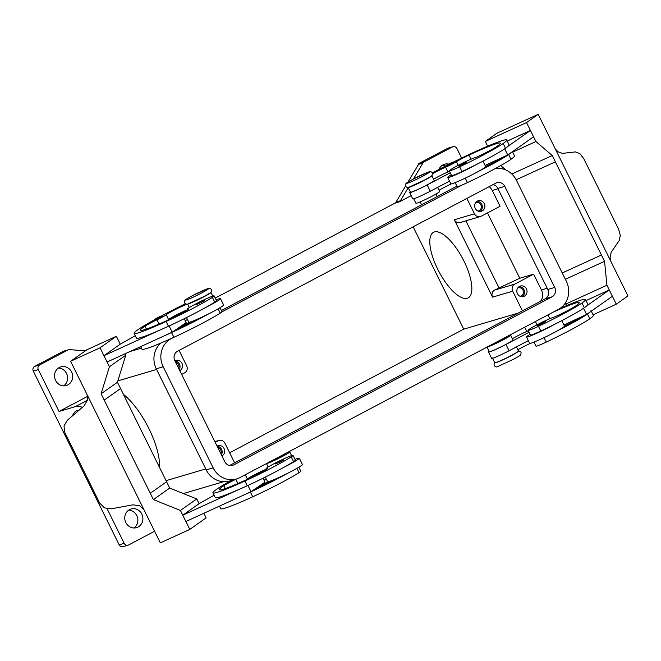<?xml version="1.0" encoding="UTF-8"?>
<svg xmlns="http://www.w3.org/2000/svg" width="661" height="661" viewBox="0 0 661 661"><rect width="100%" height="100%" fill="white"/><g stroke="black" fill="none" stroke-linecap="round" stroke-linejoin="round"><path stroke-width="0.99" d="M234.184 479.646L233.391 479.886M287.709 452.347A13.245 0.901 153.7 0 1 289.245 451.868A13.245 0.901 153.7 0 1 289.741 451.884A13.245 0.901 153.7 0 1 279.801 457.8A13.245 0.901 153.7 0 1 266.499 463.634A12.361 0.843 -26.3 0 0 266.226 463.692M236.539 478.952A8.824 0.603 153.7 0 1 235.82 479.299A12.361 0.843 -26.3 0 0 223.823 485.703A49.435 3.379 -26.3 0 0 219.262 489.735A49.435 3.379 -26.3 0 0 247.255 479.357A17.657 1.206 -26.3 0 0 265.672 469.872A8.824 0.603 -26.3 0 0 267.292 468.649A8.824 0.603 -26.3 0 0 266.846 468.666A15.005 1.025 153.7 0 1 266.094 468.69A15.005 1.025 153.7 0 1 267.862 467.22A15.005 1.025 153.7 0 1 282.784 459.345A15.005 1.025 153.7 0 1 293.005 455.396A15.005 1.025 153.7 0 1 291.228 456.875A41.767 2.851 153.7 0 1 244.925 481.001A56.499 3.859 153.7 0 1 212.933 492.866A56.499 3.859 153.7 0 1 230.846 480.638M270.01 461.692A8.824 0.603 -26.3 0 0 281.016 456.825A8.824 0.603 -26.3 0 0 285.23 454.38A8.824 0.603 -26.3 0 0 285.783 453.843L285.602 453.463M184.212 318.709L186.154 322.626L174.413 330.674A17.657 1.206 -26.3 0 0 192.31 321.436A8.824 0.603 -26.3 0 0 192.814 321.122A19.425 1.33 153.7 0 1 190.203 322.047A19.425 1.33 153.7 0 1 188.782 322.204L186.493 317.577M210.842 292.344A13.245 0.901 153.7 0 1 210.917 292.393A13.245 0.901 153.7 0 1 200.969 298.301A13.245 0.901 153.7 0 1 187.666 304.134A12.361 0.843 -26.3 0 0 176.594 308.91A12.361 0.843 -26.3 0 0 166.208 314.76A8.824 0.603 153.7 0 1 156.996 319.808A12.361 0.843 -26.3 0 0 144.999 326.204A49.435 3.379 -26.3 0 0 140.438 330.244A49.435 3.379 -26.3 0 0 168.431 319.866A17.657 1.206 -26.3 0 0 186.848 310.381A8.824 0.603 -26.3 0 0 188.468 309.15A8.824 0.603 -26.3 0 0 188.021 309.166A15.005 1.025 153.7 0 1 187.27 309.199A15.005 1.025 153.7 0 1 189.038 307.729A15.005 1.025 153.7 0 1 203.96 299.846A15.005 1.025 153.7 0 1 214.172 295.905L216.519 300.639A15.005 1.025 153.7 0 1 214.742 302.118A41.767 2.851 153.7 0 1 205.786 307.415A19.425 1.33 -26.3 0 0 220.477 298.681A19.425 1.33 -26.3 0 0 219.055 298.838A19.425 1.33 -26.3 0 0 216.139 299.887M204.67 300.565L196.755 304.473C195.953 304.176 196.722 303.449 199.06 302.284C201.977 300.499 203.844 299.929 204.67 300.565M486.934 346.942L489.28 351.677A13.245 0.901 -26.3 0 0 490.867 351.371A13.245 0.901 -26.3 0 0 504.417 345.174A13.245 0.901 -26.3 0 0 513.019 339.944L510.68 335.21A13.245 0.901 -26.3 0 0 509.094 335.515A12.361 0.843 153.7 0 1 508.706 335.648M487.223 346.992A13.245 0.901 -26.3 0 0 488.52 346.628A13.245 0.901 -26.3 0 0 502.079 340.44A13.245 0.901 -26.3 0 0 510.68 335.21M553.389 312.042A49.435 3.379 153.7 0 1 579.201 302.655A49.435 3.379 153.7 0 1 576.111 305.688A17.657 1.206 153.7 0 1 559.776 314.562A8.824 0.603 153.7 0 1 553.546 317.255A15.005 1.025 -26.3 0 0 544.722 321.006A15.005 1.025 -26.3 0 0 528.139 330.31L530.486 335.044A15.005 1.025 -26.3 0 0 540.814 331.045A41.767 2.851 -26.3 0 0 554.62 324.311A41.767 2.851 -26.3 0 0 584.341 307.729A56.499 3.859 -26.3 0 0 586.894 305.746L609.26 289.964L586.059 300.581M528.139 330.31A15.005 1.025 -26.3 0 0 538.467 326.303A41.767 2.851 -26.3 0 0 582.002 302.994A56.499 3.859 -26.3 0 0 585.53 299.524A56.499 3.859 -26.3 0 0 559.776 308.58M492.395 357.998L494.742 362.732A13.245 0.901 -26.3 0 0 496.328 362.426A13.245 0.901 -26.3 0 0 509.879 356.229A13.245 0.901 -26.3 0 0 518.48 350.999L516.142 346.265M533.981 342.117L535.947 346.1A15.005 1.025 -26.3 0 0 546.275 342.101A41.767 2.851 -26.3 0 0 589.81 318.784A56.499 3.859 -26.3 0 0 593.338 315.322L591 310.579M490.949 345.017A8.824 0.603 -26.3 0 0 495.89 343.133A8.824 0.603 -26.3 0 0 501.947 340.142A8.824 0.603 -26.3 0 0 506.723 337.16L506.533 336.788M432.641 173.669A12.361 0.843 153.7 0 1 445.605 167.208A8.824 0.603 -26.3 0 0 456.387 161.697A12.361 0.843 153.7 0 1 468.955 155.128A49.435 3.379 153.7 0 1 500.377 143.164A49.435 3.379 153.7 0 1 497.287 146.197A17.657 1.206 153.7 0 1 480.944 155.062A8.824 0.603 153.7 0 1 474.722 157.764A15.005 1.025 -26.3 0 0 465.898 161.515A15.005 1.025 -26.3 0 0 449.315 170.811L451.653 175.553A15.005 1.025 -26.3 0 0 461.981 171.546A41.767 2.851 -26.3 0 0 475.796 164.82A19.425 1.33 153.7 0 1 449.125 177.346A19.425 1.33 153.7 0 1 447.704 177.503L450.819 183.824A19.425 1.33 -26.3 0 0 452.248 183.659A19.425 1.33 -26.3 0 0 478.919 171.133A41.767 2.851 -26.3 0 0 508.64 154.55A56.499 3.859 -26.3 0 0 511.184 152.567L507.764 154.988L504.707 148.791M482.951 161.16L485.645 166.613A19.425 1.33 153.7 0 1 478.919 171.133M464.328 163.672L466.707 162.176C465.278 161.573 466.939 161.201 461.105 163.895C459.122 164.796 458.346 165.523 458.8 166.085L464.328 163.672M220.782 453.611A4.346 4.032 73.6 0 0 217.75 447.472M217.072 446.109A5.47 5.081 -106.4 0 1 224.096 448.579A5.47 5.081 -106.4 0 1 221.914 455.9M221.377 454.818A5.47 5.081 73.6 0 0 217.147 446.266M477.994 211.041A4.346 4.032 73.6 0 0 480.836 204.877A4.346 4.032 73.6 0 0 475.548 202.778M484.282 203.638A5.47 5.081 -106.4 0 1 481.324 211.272A5.47 5.081 -106.4 0 1 475.276 208.397A5.47 5.081 -106.4 0 1 478.225 200.77A5.47 5.081 -106.4 0 1 484.282 203.638M480.018 211.462A5.47 5.081 73.6 0 0 477.027 201.324M178.635 368.334A4.346 4.032 73.6 0 0 175.603 362.203M174.925 360.84A5.47 5.081 -106.4 0 1 181.949 363.302A5.47 5.081 -106.4 0 1 179.767 370.631M179.23 369.549A5.47 5.081 73.6 0 0 175.008 360.989M520.133 296.318A4.346 4.032 73.6 0 0 522.983 290.146A4.346 4.032 73.6 0 0 517.695 288.047M526.429 288.915A5.47 5.081 -106.4 0 1 523.471 296.541A5.47 5.081 -106.4 0 1 517.414 293.674A5.47 5.081 -106.4 0 1 520.372 286.048A5.47 5.081 -106.4 0 1 526.429 288.915M522.165 296.739A5.47 5.081 73.6 0 0 519.166 286.593M408.118 187.36A13.245 0.901 -26.3 0 0 408.11 187.451A13.245 0.901 -26.3 0 0 409.696 187.137A13.245 0.901 -26.3 0 0 423.247 180.94A13.245 0.901 -26.3 0 0 431.848 175.71A13.245 0.901 -26.3 0 0 431.782 175.669M408.11 187.451L410.448 192.186A13.245 0.901 -26.3 0 0 412.034 191.872A13.245 0.901 -26.3 0 0 425.593 185.683A13.245 0.901 -26.3 0 0 434.194 180.453L431.848 175.71M413.72 198.804L415.909 203.241A13.245 0.901 -26.3 0 0 417.504 202.927A13.245 0.901 -26.3 0 0 431.055 196.738A13.245 0.901 -26.3 0 0 439.656 191.508L437.623 187.385M453.661 162.664L445.745 166.572C445.299 166.01 446.068 165.283 448.059 164.382L450.711 163.597L448.075 164.374C453.892 161.689 452.223 162.061 453.661 162.664M537.624 325.584L545.54 321.667C544.714 321.039 542.846 321.61 539.93 323.394C537.591 324.551 536.823 325.286 537.624 325.584M530.114 334.292A19.425 1.33 -26.3 0 0 526.528 337.003A19.425 1.33 -26.3 0 0 527.949 336.837A19.425 1.33 -26.3 0 0 554.62 324.311M561.776 320.651L564.469 326.104A19.425 1.33 153.7 0 1 557.744 330.632A19.425 1.33 153.7 0 1 531.072 343.158A19.425 1.33 153.7 0 1 529.651 343.315L526.528 337.003M555.248 148.841L557.876 151.724L562.337 153.369L575.434 151.914L579.854 153.575L583.787 158.706L618.506 228.962L620.307 235.415L619.225 240.521L611.202 252.246L610.086 257.369L610.88 261.392M487.644 146.18L485.306 141.446L496.965 133.208L538.194 114.336L554.116 146.552A10.593 4.222 65.4 0 0 554.265 146.849L611.879 263.433A10.593 4.222 65.4 0 0 612.028 263.731L627.95 295.938L616.292 304.176L606.922 285.221L604.551 261.335L555.38 161.846L516.183 179.792L555.38 161.846M214.172 295.905A15.005 1.025 153.7 0 1 212.404 297.376A41.767 2.851 153.7 0 1 166.093 321.51A56.499 3.859 153.7 0 1 134.109 333.375A56.499 3.859 153.7 0 1 154.509 319.75M220.014 307.712L221.98 311.695A15.005 1.025 153.7 0 1 220.212 313.165A41.767 2.851 153.7 0 1 173.901 337.3A56.499 3.859 153.7 0 1 141.908 349.165L140.661 346.637M162.432 316.462L154.517 320.37C153.716 320.073 154.484 319.346 156.822 318.181L159.483 317.396L156.839 318.172C159.739 316.404 161.606 315.826 162.432 316.462M281.107 461.543L275.579 463.964C275.133 463.402 275.901 462.675 277.884 461.775C283.726 459.081 282.057 459.445 283.495 460.056L281.107 461.543M294.971 459.378A19.425 1.33 153.7 0 1 297.88 458.337A19.425 1.33 153.7 0 1 299.309 458.172A19.425 1.33 153.7 0 1 284.61 466.906A41.767 2.851 153.7 0 1 247.264 485.744A56.499 3.859 153.7 0 1 239.257 489.33L182.775 515.192L185.89 521.504L251.015 491.693L247.925 485.438M265.317 477.077L267.606 481.704A19.425 1.33 -26.3 0 0 269.027 481.538A19.425 1.33 -26.3 0 0 271.638 480.613A19.425 1.33 153.7 0 0 287.733 473.226A19.425 1.33 -26.3 0 0 302.424 464.493L299.309 458.172M143.825 509.457L139.678 505.789L132.919 504.822L111.122 508.846L104.43 507.846L99.621 502.98L64.902 432.724L63.985 426.006L67.331 420.239L84.054 405.945L87.467 400.145L87.095 394.675M144.429 510.672A10.593 9.692 -125.2 0 0 144.28 510.375L86.657 393.791A10.593 9.692 -125.2 0 0 86.517 393.485L70.595 361.278L86.922 349.76L116.369 336.275L100.042 347.802L109.404 366.748L101.1 393.791L104.231 400.103L120.558 388.577L104.223 400.103L153.393 499.592L180.428 510.449L189.798 529.403L160.342 542.879L144.429 510.672M464.022 261.219A37.074 13.534 62.2 0 1 468.137 297.904A37.074 13.534 62.2 0 1 437.615 269.01A37.074 13.534 62.2 0 1 433.5 232.333A37.074 13.534 62.2 0 1 464.022 261.219M453.041 146.692L448.018 148.18A3.528 3.28 73.6 0 0 447.456 148.411L452.488 146.924A3.528 3.28 -106.4 0 1 456.949 148.543L461.642 158.045M63.745 351.181A3.528 3.28 73.6 0 0 62.944 351.47L34.645 366.409A3.528 3.28 73.6 0 0 33.306 371.102L119.154 544.813A3.528 3.28 73.6 0 0 123.062 546.664L128.094 545.176A3.528 3.28 -106.4 0 1 124.185 543.325L107.123 508.796M62.944 351.47L67.967 349.983A3.528 3.28 -106.4 0 1 69.636 349.636L85.393 350.834M33.306 371.102L38.33 369.615A3.528 3.28 -106.4 0 1 39.677 364.922L34.645 366.409M154.591 531.246L128.655 544.945A3.528 3.28 -106.4 0 1 128.094 545.176M445.754 165.919A56.499 3.859 -26.3 0 0 432.418 172.876L432.203 175.198C431.146 175.909 434.12 174.777 424.544 180.048L409.233 187.08C408.11 187.931 406.87 187.633 405.507 186.179L396.022 202.059A3.528 3.28 -106.4 0 1 394.782 203.258L399.186 201.952A3.528 3.28 73.6 0 0 400.426 200.762L408.234 187.699M413.439 178.982L422.949 163.052A3.528 3.28 -106.4 0 1 424.188 161.862L419.165 163.35A3.528 3.28 73.6 0 0 418.438 163.878L419.066 163.688A3.528 3.28 73.6 0 0 418.545 164.358L407.961 182.072M63.696 385.85A9.708 9.014 73.6 0 0 66.546 373.465A9.708 9.014 73.6 0 0 58.432 368.028M55.582 380.422A9.708 9.014 -106.4 0 1 60.829 366.888A9.708 9.014 -106.4 0 1 71.578 371.978A9.708 9.014 -106.4 0 1 66.331 385.512A9.708 9.014 -106.4 0 1 55.582 380.422M133.935 527.974A9.708 9.014 73.6 0 0 136.786 515.588A9.708 9.014 73.6 0 0 128.68 510.152M125.83 522.545A9.708 9.014 -106.4 0 1 131.076 509.011A9.708 9.014 -106.4 0 1 141.818 514.101A9.708 9.014 -106.4 0 1 136.571 527.635A9.708 9.014 -106.4 0 1 125.83 522.545M445.39 166.101A9.708 9.014 73.6 0 0 442.168 165.382M438.962 169.414A9.708 9.014 -106.4 0 1 444.564 164.234A9.708 9.014 -106.4 0 1 448.67 164.068M215.246 298.07L394.782 203.258M419.165 163.35L447.456 148.411M411.167 195.623L399.186 201.952M423.048 204.034A8.824 0.603 153.7 0 1 421.429 204.439L420.173 201.886M67.967 349.983L39.677 364.922M229.648 452.777L463.733 329.161L413.15 226.806M87.533 396.402L59.019 411.464L75.362 406.639A50.319 18.368 -117.8 0 1 82.394 407.366M38.33 369.615L59.019 411.464M424.188 161.862L452.488 146.924M123.392 394.32A50.319 18.368 62.2 0 1 159.557 467.501M234.622 462.84L224.905 443.176A5.296 4.916 73.6 0 0 218.204 440.738L215.197 442.325M179.065 350.421L186.658 365.797A5.296 4.916 -106.4 0 1 184.642 372.837L181.643 374.415M487.488 212.9L519.786 278.248L494.602 290.08A5.296 4.916 73.6 0 0 492.577 297.128L454.338 219.749A5.296 4.916 73.6 0 0 460.196 222.526L480.324 216.585A5.296 4.916 73.6 0 0 481.167 216.238L500.063 206.265L492.255 190.467L498.03 188.765M465.881 220.848L498.956 287.783M522.43 310.852L512.705 291.187A5.296 4.916 -106.4 0 1 514.721 284.147L533.617 274.166L541.425 289.956A10.593 9.832 -106.4 0 1 540.591 301.267M70.595 361.278L100.042 347.802M101.1 393.791L117.435 382.265L166.605 481.745L150.278 493.271M135.282 335.747L120.269 344.174L103.942 355.692L107.065 362.013L172.191 332.202L169.1 325.947M120.269 344.174L116.369 336.275M117.435 382.265L125.739 355.23L109.404 366.748M125.739 355.23L125.028 353.792M103.942 355.692L160.433 329.839A56.499 3.859 153.7 0 1 136.447 338.11L134.109 333.375M166.597 481.753L169.72 488.066L196.755 498.931L199.101 503.665L182.775 515.192M203.852 513.283L206.125 517.877L189.798 529.403M169.72 488.066L153.393 499.592M196.755 498.931L180.428 510.449M239.257 489.33A56.499 3.859 153.7 0 1 215.271 497.601L212.933 492.866M199.101 503.665L214.106 495.238M293.005 455.396L295.343 460.13A15.005 1.025 153.7 0 1 293.575 461.609A41.767 2.851 153.7 0 1 284.61 466.906M298.838 467.203L300.805 471.186A15.005 1.025 153.7 0 1 299.036 472.665A41.767 2.851 153.7 0 1 252.725 496.791A56.499 3.859 153.7 0 1 220.733 508.656L219.485 506.128M268.564 481.671A12.361 0.843 -26.3 0 0 258.096 486.843M187.451 319.527L185.204 320.717M174.413 330.674L172.191 332.202M187.526 309.728A12.361 0.843 -26.3 0 0 176.446 314.9A12.361 0.843 -26.3 0 0 168.555 319.494A8.824 0.603 153.7 0 1 167.142 320.453M189.74 322.171A12.361 0.843 -26.3 0 0 179.271 327.352M220.477 298.681L223.6 304.994A19.425 1.33 153.7 0 1 208.901 313.727A41.767 2.851 153.7 0 1 171.563 332.566A56.499 3.859 153.7 0 1 163.556 336.152M205.786 307.415A41.767 2.851 153.7 0 1 168.439 326.245A56.499 3.859 153.7 0 1 160.433 329.839M160.838 316.297A56.499 3.859 153.7 0 1 185.369 303.738M538.194 114.336L526.536 122.574L535.897 141.52L552.265 155.533L555.389 161.846M601.427 255.022L562.23 272.96L601.427 255.022M511.854 174.025L552.265 155.533M505.946 170.051L500.716 165.564M512.688 152.146L535.897 141.52M485.306 141.446L526.536 122.574M511.184 152.567L533.559 136.786L530.436 130.465L507.227 141.09M530.436 130.465L508.069 146.255A56.499 3.859 -26.3 0 0 509.044 144.767L506.706 140.033A56.499 3.859 -26.3 0 0 453.033 162.259M565.552 302.639L566.469 305.671M565.353 279.281L604.551 261.335M565.692 304.093L606.922 285.221M593.082 314.793L616.292 304.176M557.744 330.632A41.767 2.851 -26.3 0 0 587.464 314.049A56.499 3.859 -26.3 0 0 590.017 312.066L612.383 296.277L609.26 289.964M583.531 308.29L586.596 314.479L581.358 316.892A17.657 1.206 153.7 0 1 565.238 325.617A8.824 0.603 153.7 0 1 564.42 326.005M590.017 312.066L586.596 314.479M586.894 305.746A56.499 3.859 -26.3 0 0 587.877 304.267L585.53 299.524M517.869 349.768A12.361 0.843 153.7 0 1 530.362 343.34M433.583 179.214A12.361 0.843 153.7 0 1 447.943 171.943A8.824 0.603 -26.3 0 0 449.521 171.232M450.281 172.769L427.138 184.948A14.129 0.967 153.7 0 1 409.655 192.574A14.129 0.967 153.7 0 1 410.299 191.88M485.067 165.448L502.534 157.401A17.657 1.206 153.7 0 1 486.413 166.118A8.824 0.603 153.7 0 1 485.595 166.506M507.764 154.988L502.534 157.401M409.655 192.574L412.778 198.895A14.129 0.967 -26.3 0 0 430.261 191.26L449.497 181.139M475.796 164.82A41.767 2.851 -26.3 0 0 505.516 148.238A56.499 3.859 -26.3 0 0 508.069 146.255M439.044 190.269A12.361 0.843 153.7 0 1 451.529 183.841M455.156 182.626L457.123 186.6A15.005 1.025 -26.3 0 0 467.451 182.601A41.767 2.851 -26.3 0 0 510.978 159.293A56.499 3.859 -26.3 0 0 514.514 155.822L512.457 151.675M449.315 170.811A15.005 1.025 -26.3 0 0 459.643 166.812A41.767 2.851 -26.3 0 0 503.178 143.495A56.499 3.859 -26.3 0 0 506.706 140.033M518.207 313.083L463.733 329.161M466.864 198.432L474.458 213.809A5.296 4.916 73.6 0 0 480.324 216.585M519.786 278.248L533.617 274.166M489.165 186.658A10.593 9.832 -106.4 0 1 492.255 190.467M221.402 310.521L456.9 186.154M495.18 168.621A21.185 19.673 -106.4 0 1 516.406 180.238L566.353 281.305A21.185 19.673 -106.4 0 1 558.281 309.464L239.951 477.573A21.185 19.673 -106.4 0 1 236.588 478.944L229.664 480.985A21.185 19.673 -106.4 0 1 206.224 469.872L156.277 368.805A21.185 19.673 -106.4 0 1 160.805 343.092M229.574 465.509L545.118 298.871A7.064 6.56 73.6 0 0 547.812 289.485L497.857 188.418A7.064 6.56 73.6 0 0 493.065 184.601M495.841 183.13A7.064 6.56 -106.4 0 1 496.965 182.676A7.064 6.56 -106.4 0 1 504.781 186.377L554.728 287.444A7.064 6.56 -106.4 0 1 552.034 296.83L233.713 464.939A7.064 6.56 -106.4 0 1 232.589 465.394A7.064 6.56 -106.4 0 1 224.773 461.692L174.826 360.625A7.064 6.56 -106.4 0 1 177.52 351.239L495.841 183.13M236.588 478.944A21.185 19.673 -106.4 0 1 213.148 467.831L163.193 366.764A21.185 19.673 -106.4 0 1 171.273 338.606L172.744 337.829M221.939 311.852L462.237 184.948M447.704 177.503A19.425 1.33 153.7 0 1 451.281 174.793M512.407 338.713A12.361 0.843 153.7 0 1 526.776 331.442A8.824 0.603 -26.3 0 0 528.354 330.723M581.358 316.892L563.899 324.948M528.321 340.63L509.086 350.76A14.129 0.967 153.7 0 1 491.61 358.386L488.487 352.073A14.129 0.967 -26.3 0 0 505.962 344.439L529.106 332.26M489.132 351.379A14.129 0.967 -26.3 0 0 488.487 352.073M208.901 313.727A19.425 1.33 153.7 0 1 192.814 321.122M287.733 473.226A41.767 2.851 153.7 0 1 250.387 492.057A56.499 3.859 153.7 0 1 242.38 495.651M251.015 491.693L253.246 490.173A17.657 1.206 -26.3 0 0 271.134 480.927A8.824 0.603 -26.3 0 0 271.638 480.613M266.35 469.219A12.361 0.843 -26.3 0 0 255.278 474.391A12.361 0.843 -26.3 0 0 247.379 478.985A8.824 0.603 153.7 0 1 245.966 479.944M264.036 480.217L266.284 479.027M263.045 478.209L264.978 482.125L253.246 490.173M201.679 292.955A12.889 0.884 153.7 0 1 186.476 299.912A12.889 0.884 153.7 0 1 192.5 295.665A12.889 0.884 153.7 0 1 207.703 288.708A12.889 0.884 153.7 0 1 201.679 292.955M199.077 302.275L201.721 301.499L199.077 302.275M540.814 331.045L538.467 326.303M546.275 342.101L544.069 337.639M495.155 362.757A12.889 0.884 -26.3 0 0 511.284 355.668A12.889 0.884 -26.3 0 0 518.249 351.346M463.766 163.11L461.122 163.887L463.766 163.11M422.619 176.28A12.889 0.884 -26.3 0 0 428.642 172.025A12.889 0.884 -26.3 0 0 413.439 178.991A12.889 0.884 -26.3 0 0 407.416 183.237A12.889 0.884 -26.3 0 0 422.619 176.28M539.946 323.386L542.59 322.601L539.946 323.386M212.404 297.376L214.742 302.118M187.666 304.134L189.343 307.53M218.072 308.844L220.212 313.165M280.545 460.99L277.901 461.766L280.545 460.99M78.94 410.316A45.906 16.756 -117.8 0 0 72.52 415.81M400.426 200.762L396.022 202.059M418.545 164.358L422.949 163.052M141.413 348.157L129.953 351.536M124.185 543.325L119.154 544.813M87.442 400.26L75.362 406.639M205.761 468.938L166.06 480.654M117.856 380.885L156.599 369.449M218.204 440.738L214.899 441.713M512.705 291.187L492.577 297.128M514.721 284.147L494.602 290.08M171.563 332.566L173.901 337.3M166.208 314.76L168.555 319.494M156.996 319.808L159.078 324.022M144.999 326.204L146.411 329.071M166.093 321.51L168.439 326.245M430.261 191.26L427.138 184.948M465.245 178.148L467.451 182.601M508.64 154.55L510.978 159.293M445.605 167.208L447.943 171.943M456.387 161.697L458.18 165.341M468.955 155.128L470.979 159.218M459.643 166.812L461.981 171.546M503.178 143.495L505.516 148.238M474.458 213.809L454.338 219.749M541.425 289.956L547.201 288.254M497.857 188.418L504.781 186.377M547.812 289.485L554.728 287.444M545.118 298.871L552.034 296.83M231.4 465.617L233.713 464.939M206.224 469.872L213.148 467.831M156.277 368.805L163.193 366.764M170.571 338.812L171.273 338.606M589.81 318.784L587.464 314.049M584.341 307.729L582.002 302.994M549.812 318.718L547.936 314.925M537.013 324.832L535.385 321.552M526.776 331.442L524.677 327.203M505.962 344.439L509.086 350.76M252.725 496.791L250.387 492.057M299.036 472.665L296.896 468.335M247.264 485.744L244.925 481.001M293.575 461.609L291.228 456.875M225.244 488.562L223.823 485.703M237.91 483.522L235.82 479.299M247.379 478.985L245.289 474.755M268.176 467.021L266.499 463.634M300.342 470.252L299.226 467.996M518.48 351.082L519.819 351.165L521.083 352.272L520.876 354.56C519.794 355.321 522.785 354.156 513.209 359.435L497.84 366.483C496.708 367.301 495.486 366.995 494.172 365.566L494.056 363.897L494.808 362.782M184.576 302.854L184.774 300.557C185.857 299.805 182.866 300.97 192.45 295.682L207.818 288.634C208.95 287.824 210.165 288.13 211.479 289.551L211.28 291.848C210.198 292.6 213.189 291.443 203.605 296.723L188.236 303.771C187.113 304.581 185.89 304.275 184.576 302.854M266.441 469.393L266.094 468.69M432.418 172.876C431.063 171.422 429.815 171.125 428.692 171.976L413.381 179.007C403.813 184.279 406.788 183.147 405.73 183.857L405.507 186.179M437.227 196.548L435.996 194.061M210.917 292.393L212.759 296.128M63.506 351.239L68.529 349.752M187.608 309.902L187.27 309.199M214.858 441.631L219.047 440.391M183.403 493.56L223.567 481.712M291.584 455.619L289.741 451.884"/></g></svg>
